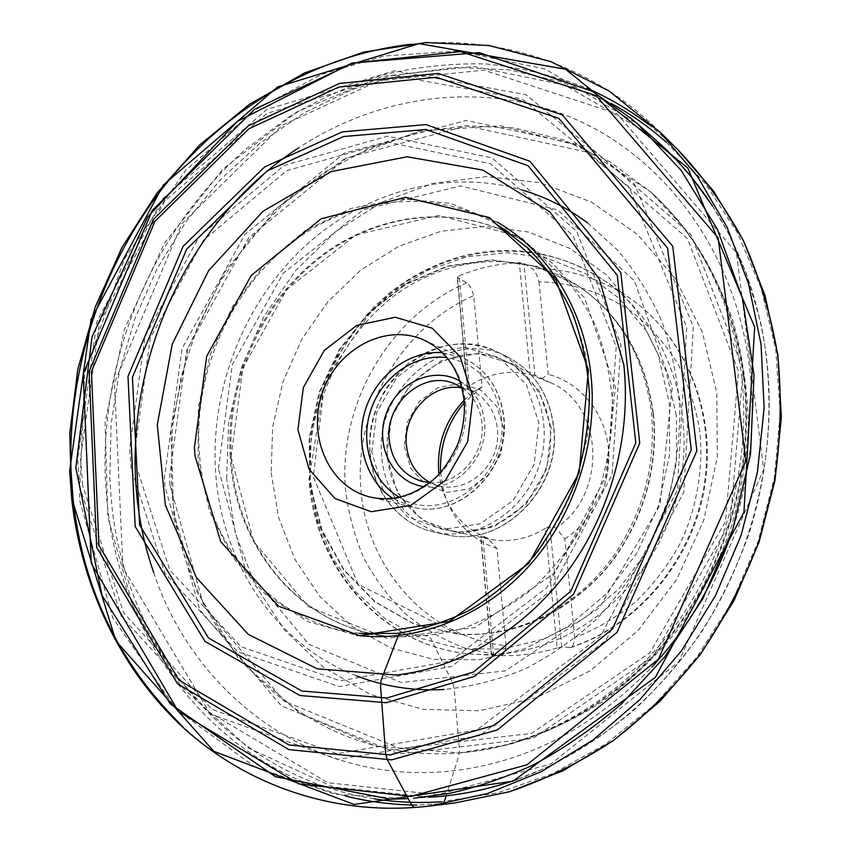 <?xml version="1.0" encoding="UTF-8"?>
<svg xmlns="http://www.w3.org/2000/svg" width="851" height="851" viewBox="0 0 851 851"><rect width="100%" height="100%" fill="white"/><g stroke="black" fill="none" stroke-linecap="round" stroke-linejoin="round"><path stroke-width="0.64" stroke-dasharray="4.25 3.19" d="M574.733 637.644L564.809 538.864L555.937 528.035L549.895 526.492L545.374 528.301L557.128 647.951L561.798 646.983L570.808 647.505C572.978 646.643 574.287 643.356 574.733 637.644C596.796 628.985 617.326 616.869 636.335 601.285C654.057 583.935 668.96 564.128 681.045 541.864C696.809 507.239 703.33 469.199 699.947 432.01C695.958 407.586 688.523 384.737 677.641 363.473C665.003 343.506 649.824 326.369 632.102 312.04C604.157 292.84 572.01 282.575 538.97 281.745C537.172 275.001 534.928 270.629 532.247 268.629L523.897 263.353L519.27 262.608L530.269 374.514C508.749 369.568 488.41 373.408 469.22 386.024L467.614 388.769L474.177 391.481L482.091 386.758L473.699 295.627C401.768 327.018 354.697 408.491 360.739 488.176C366.43 567.808 426.649 637.41 505.92 645.675C505.217 652.036 503.462 655.313 500.643 655.515L491.357 655.025L493.58 655.227L482.921 537.47L480.677 536.609M469.22 386.024L459.253 275.745L457.295 277.458L466.614 282.851C469.497 284.766 471.858 289.021 473.699 295.627M538.97 281.745L548.278 374.344L541.098 378.993L550.586 382.684C603.795 404.64 608.008 494.644 555.937 528.035M530.269 374.514L541.098 378.993M505.92 645.675L496.984 548.587L487.517 538.055C464.348 528.822 449.03 511.77 441.541 486.889L438.988 473.954M491.644 655.025L480.964 536.641L487.517 538.055M564.809 538.864C594.232 520.206 612.135 482.623 608.295 447.179C604.487 411.724 579.701 382.344 548.278 374.344M464.093 400.289L474.177 391.481M482.091 386.758L464.295 402.64M440.584 472.22L443.85 491.974C452.434 520.238 470.146 539.109 496.984 548.587M459.253 275.745C478.602 267.874 498.601 263.491 519.27 262.608M557.128 647.951C537.087 654.004 517.014 656.504 496.899 655.44L493.58 655.227M545.374 528.301C527.248 539.406 508.419 542.981 488.868 539.023L482.921 537.47M387.535 456.253C379.929 391.545 450.647 332.826 505.802 361.377C541.789 378.067 560.362 426.553 545.64 469.156C531.301 511.898 486.995 538.981 448.307 530.258C415.022 523.408 390.024 492.112 387.535 456.253M459.965 381.11C474.177 389.843 482.357 403.331 484.506 421.564C488.836 457.072 455.817 492.091 424 486.612M461.976 387.95L470.688 390.449C492.091 399.055 503.398 427.191 494.846 451.86C486.57 476.624 460.444 492.016 438.233 485.783L429.766 482.432M429.574 482.581C457.891 485.464 485.687 454.274 481.964 423.128C480.209 407.682 473.528 395.875 461.923 387.716M404.268 446.381L410.99 468.699L426.149 485.134L446.935 492.378L469.295 488.793L488.687 474.922L501.111 453.498L503.962 428.915L496.686 406.257L480.9 390.088L459.891 383.535L437.882 387.716L419.139 401.619L407.182 422.511L404.268 446.381M444.435 801.291L442.222 804.174L414.511 807.556M400.778 633.027L428.425 636.069L430.914 638.537L452.87 683.342L454.221 688.65L459.412 749.986L458.955 755.39L446.169 795.802M570.064 647.579C636.739 626.028 691.799 560.883 704.011 486.091C716.255 411.267 684.715 335.698 629.229 297.754C599.498 277.809 567.17 268.108 532.247 268.629M466.614 282.851C389.609 315.87 339.049 402.757 345.325 487.836C348.059 511.908 354.069 534.96 363.334 556.99C374.397 578.084 388.311 596.923 405.087 613.497C423.298 628.453 443.509 640.09 465.72 648.398L500.643 655.515M535.034 376.11L523.897 263.353M561.798 646.983L549.895 526.492M457.604 277.83L467.614 388.769M310.2 479.411C305.211 405.002 340.762 328.358 400.842 285.585C460.88 243.024 542.704 238.557 604.114 280.458C661.525 319.699 694.161 398.449 681.279 476.656C668.429 554.831 611.05 622.996 541.885 645.537C520.259 652.568 498.569 655.504 476.805 654.355C385.726 650.345 315.072 570.127 310.2 479.411M497.356 222.154L450.583 203.357L400.853 198.857L351.431 208.314L305.307 230.578L265.033 263.927L232.749 306.169L210.123 354.824L198.326 407.182L198.081 460.348L209.601 511.334L232.536 557.139L265.884 594.806L308.009 621.624L356.516 635.314M407.948 798.642L335.347 794.26L255.279 767.24L176.37 709.415L112.683 617.688L79.409 499.526L84.674 373.068L124.374 258.949L185.635 170.391L254.598 110.226L321.54 74.367L383.918 56.028L457.806 51.007L545.214 69.027L637.665 124.055M413.469 798.27L428.851 797.238L333.071 786.952L248.492 748.05L180.646 685.885L133.128 606.667L107.79 516.791L105.077 422.436L124.416 329.422L164.424 243.216L222.919 169.041L296.861 111.875L382.205 76.356L473.688 66.484L564.766 85.132L647.717 133.203M656.632 140.798L653.345 137.926M712.532 206.091C740.795 249.875 758.688 299.669 766.208 355.473C777.229 442.892 757.475 537.789 711.319 615.858C664.759 693.703 593.679 752.199 517.078 779.442M437.648 794.706L327.869 782.739L209.112 712.085L122.969 567.808L114.449 382.971L181.912 223.558L282.277 125.288L378.886 80.802L484.081 70.176L617.081 113.789L736.423 252.704L763.719 469.433L678.864 661.589L550.767 764.028L437.648 794.706M731.169 534.396C750.21 478.368 756.262 421.968 749.327 365.196C734.519 250.109 663.259 156.627 573.127 118.225C482.506 80.111 379.28 94.823 298.467 147.957M153.733 572.585C193.347 693.129 310.072 783.505 445.52 771.538C522.61 764.538 591.402 729.743 651.877 667.12M743.402 376.28C754.284 464.242 728.201 560.001 673.481 631.463C618.443 702.724 538.172 746.518 459.508 752.922L375.578 746.072L300.52 713.808L239.705 660.493L196.751 591.519L173.615 512.61L170.966 429.468L188.379 347.538L224.579 271.99L277.426 207.74L343.91 159.339L420.032 130.894L500.75 125.757L579.914 145.989L650.579 191.773C701.554 238.503 732.498 300.009 743.402 376.28M744.072 376.748C733.179 300.573 702.266 239.152 651.355 192.475L609.465 161.467L563.351 139.894L514.653 128.022L464.986 125.778L415.841 132.809L368.579 148.553L324.401 172.242L284.34 203.027L249.3 239.918L220.026 281.915L197.155 327.912L181.167 376.791L172.466 427.404L171.317 478.528C175.859 629.57 300.946 766.677 460.551 752.837C539.119 746.433 619.294 702.713 674.258 631.559C728.903 560.192 754.943 464.582 744.072 376.748M271.171 472.667L278.649 517.578L294.999 559.469L319.721 596.37L351.963 626.4L390.439 647.866L433.478 659.334L479.007 659.802L524.663 648.813L567.883 626.591L606.114 594.072L636.995 552.937L658.6 505.515L669.588 454.615L669.365 403.257L658.121 354.463L636.718 310.977L606.657 275.054L569.872 248.396L528.503 232.025L484.825 226.355L441.02 231.27L399.119 246.141L360.941 269.99L328.06 301.541L301.743 339.304L283.043 381.62L272.692 426.691L271.171 472.667M226.611 478.443L228.696 422.564L241.354 367.823L264.012 316.391L295.808 270.363L335.602 231.674L381.897 202.155L432.914 183.369L486.527 176.604L540.289 182.752L591.541 202.134L637.442 234.397L675.205 278.383L702.33 332.103L716.776 392.726L717.34 456.774L703.713 520.355L676.662 579.531L637.92 630.665L590.041 670.811L536.098 697.873L479.411 710.766L423.192 709.383L370.398 694.437L323.518 667.354L284.511 629.985L254.811 584.499L235.344 533.194L226.611 478.443M653.345 413.458C645.473 356.877 620.124 314.157 577.297 285.287L536.13 266.342L491.761 260.087L447.275 266.437L405.533 284.542L369.047 312.913L339.9 349.58L319.721 392.258L309.668 438.382L310.381 485.219L321.976 529.96L343.995 569.766L375.365 601.934L414.341 624.049L458.508 634.155C512.653 637.154 560.522 616.932 602.104 573.5C640.207 530.875 659.663 470.039 653.345 413.458M653.004 413.288C659.323 469.901 639.856 530.779 601.731 573.425C560.128 616.89 512.238 637.122 458.061 634.123L413.873 624.006L374.887 601.88L343.506 569.691L321.476 529.865L309.87 485.102L309.168 438.233L319.231 392.088L339.421 349.389L368.579 312.689L405.087 284.308L446.839 266.193L491.346 259.832L535.736 266.097L576.925 285.042C619.762 313.923 645.122 356.665 653.004 413.288M442.339 352.676L463.763 358.111C486.932 369.536 500.314 389.332 503.93 417.511C510.621 469.89 458.891 520.067 413.012 507.153L370.717 497.175C417.969 510.643 472.241 457.476 465.476 402.215C461.806 372.6 448.041 351.92 424.17 340.177L463.763 358.111C486.719 369.408 500.005 389.13 503.622 417.267C510.302 469.752 458.498 520.057 413.012 507.153L392.683 498.367M399.321 497.229C443.02 525.971 509.228 476.528 501.505 418.532C496.133 383.95 477.932 363.654 446.903 357.633M371.802 452.062L376.716 412.458L396.492 377.759L427.542 354.441L464.22 347.123L499.548 357.707L526.365 384.631L538.874 422.798L534.151 464.391L513.057 500.59L480.177 523.801L442.52 529.471L407.831 516.961L382.759 489.261L371.802 452.062M381.769 456.476C373.759 388.099 448.679 326.103 506.898 356.643C533.609 370.504 549.15 393.853 553.522 426.691C561.809 488.889 500.909 548.693 446.286 534.662C410.937 527.62 384.365 494.452 381.769 456.476M370.228 453.147C372.802 491.644 399.619 525.248 435.361 532.375C476.464 541.385 523.482 512.398 538.779 466.816C554.48 421.373 534.917 369.728 496.846 351.782C437.988 320.912 362.218 383.854 370.228 453.147M551.342 427.883L538.97 390.386L512.525 363.898L477.698 353.442L441.552 360.558L410.959 383.418L391.513 417.49L386.716 456.391L397.577 492.952L422.341 520.174L456.561 532.503L493.644 526.96L526.014 504.217L546.736 468.699L551.342 427.883M676.322 415.373L666.025 370.855L646.452 331.071L618.932 298.095L585.18 273.469L547.172 258.183L506.962 252.683L466.561 256.885L427.883 270.278L392.598 291.967L362.196 320.806L337.9 355.431L320.667 394.29L311.211 435.723L309.966 477.975L317.083 519.227L332.401 557.66L355.441 591.456L385.365 618.89L420.958 638.431L460.636 648.781L502.494 649.079L544.353 638.952L583.882 618.624L618.773 588.988L646.909 551.554L666.567 508.43L676.556 462.136L676.322 415.373M230.217 456.285L230.196 455.966C225.887 380.557 260.661 302.637 319.593 257.045C378.535 211.729 459.274 202.698 522.45 240.333L552.501 263.278C569.808 281.33 584.158 302.169 595.562 325.805C604.997 350.697 610.688 376.993 612.635 404.682C612.305 432.691 608.103 460.348 599.998 487.634L582.861 526.354C568.202 550.512 550.778 571.84 530.588 590.36C509.175 606.912 486.378 619.666 462.199 628.634C437.659 635.272 413.235 637.856 388.918 636.399L387.641 636.25C299.68 626.889 234.536 546.48 230.217 456.285M231.057 456.944L242.918 367.898L286.766 289.436L355.665 235.036L438.478 215.431L520.386 236.674L584.467 297.531L615.443 387.418L604.582 487.155L553.65 573.744L474.964 627.559L387.014 638.356L308.488 606.689L253.736 541.64L231.057 456.944M218.462 468.603L232.291 364.622L283.213 273.341L363.462 209.591L460.604 185.901L557.607 209.899L634.431 280.904L672.258 387.003L659.908 505.313L599.285 607.837L505.505 670.865L401.236 682.502L308.807 644.26L244.833 567.521L218.462 468.603M356.112 675.726C274.022 643.994 220.377 559.969 215.505 469.954L215.452 469.135C211.037 387.694 244.024 303.945 302.871 248.088C361.888 192.677 445.488 168.083 521.716 189.89M587.584 222.877L617.677 250.226C635.559 271.512 650.355 295.457 662.089 322.072C671.801 349.878 677.715 379.035 679.843 409.533C679.683 440.361 675.566 470.911 667.492 501.175L650.228 544.587C635.357 572.021 617.486 596.838 596.604 619.039C574.329 639.388 550.289 656.1 524.461 669.173C498.026 679.992 471.209 686.768 444.009 689.491M169.945 485.198L169.445 477.315L186.741 350.165L248.715 237.748L346.687 157.839L466.635 125.863L588.573 152.425L687.502 238.663L738.477 371.281L725.488 521.557L649.941 652.717L531.556 733.402L400.119 748.572L284.234 701.224L204.059 606.635L169.945 485.198M164.977 486.506L164.413 477.773L182.008 348.665L244.886 234.472L344.293 153.169L466.135 120.427L590.158 147.117L691.001 234.578L743.157 369.43L730.179 522.461L653.398 656.142L532.928 738.402L399.193 753.933L281.33 705.862L199.772 609.805L164.977 486.506M374.153 798.812C225.558 775.761 122.704 642.111 111.087 497.335L109.822 478.826L111.066 424.458L119.566 370.568L135.096 318.168L157.339 268.267L185.89 221.834L220.281 179.848L259.927 143.213L304.147 112.832L352.144 89.568L402.98 74.197L455.583 67.431L508.738 69.835L561.096 81.781L611.199 103.439M666.365 142.234L705.351 183.582L737.392 232.717L761.209 288.446L775.74 349.165L780.218 413.012L774.314 477.89L758.071 541.608L732.009 601.976L697.054 656.961L654.504 704.766L605.923 743.976L553.033 773.538L497.644 792.877L441.531 801.791M345.432 795.993C209.208 762.007 118.183 634.761 106.673 497.92L105.333 478.539C100.407 354.941 153.691 229.249 246.556 148.574L288.489 117.332C318.412 99.45 349.867 85.323 382.865 74.941C416.49 66.878 450.615 63.208 485.251 63.91C519.844 67.25 553.671 75.324 586.722 88.132M648.675 124.48L675.311 147.202M453.998 803.067L416.682 805.046M411.682 44.231C499.016 34.944 591.019 63.91 659.27 131.309L660.77 132.809M431.053 805.876L429.51 806.067C334.22 817.854 243.567 784.59 180.029 723.839M79.771 486.751L77.622 459.232L96.982 321.338L162.945 198.591L266.788 109.545L394.534 70.793L525.822 94.642L634.484 184.05L693.32 326.593L683.747 492.24L605.71 640.526L479.634 735.626L337.677 759.464L210.931 714.255L121.257 616.113L79.771 486.751M82.632 485.336L80.494 458.168L99.556 322.157L164.637 201.091L267.076 113.343L392.981 75.292L522.216 98.95L629.038 187.124L686.768 327.454L677.279 490.41L600.561 636.303L476.624 730.009L336.943 753.699L212.08 709.404L123.608 612.826L82.632 485.336M131.171 468.688L129.565 448.924L145 336.57L199.113 236.78L284.085 165.498L387.471 136.213L491.942 157.871L576.584 231.121L620.964 344.687L612.039 474.847L550.469 591.083L451.53 666.471L339.241 686.566L237.706 651.717L164.977 573.414L131.171 468.688M136.671 467.252L135.149 448.413L150.255 338.241L203.346 240.418L286.734 170.657L388.088 142.181L490.346 163.658L573.021 235.578L616.209 346.772L607.306 473.996L547.012 587.552L450.232 661.195L340.357 680.811L240.95 646.675L169.732 569.936L136.671 467.252M199.538 455.359L199.006 448.02C194.879 370.462 230.621 290.244 290.968 243.173C351.314 196.39 433.914 186.837 498.441 225.526L499.548 226.206C520.067 240.216 538.151 257.608 553.799 278.373C567.713 300.818 578.127 325.497 585.062 352.399C589.775 380.163 590.509 408.491 587.233 437.382L576.85 479.741C566.309 507.111 552.405 532.332 535.141 555.416C516.249 576.818 495.208 594.743 472.018 609.178C448.03 621.347 423.415 629.4 398.172 633.335L359.59 633.314C271.873 624.177 206.304 545.427 199.538 455.359M570.808 647.505C637.91 625.772 692.65 560.862 704.756 486.421C716.882 411.969 685.385 336.209 629.229 297.754L604.114 280.458C560.628 252.375 514.121 244.046 464.593 255.491C437.414 262.619 412.544 274.979 389.981 292.595L374.078 306.69L324.922 380.408L309.062 478.815C313.902 569.67 385.131 650.334 476.805 654.355L496.899 655.44M441.541 486.889L443.85 491.974M473.964 391.641L478.9 389.035M435.84 796.781L434.51 796.876M432.914 796.993L428.702 797.249M712.021 205.187L728.573 233.472L745.848 272.15L760.475 321.338C774.708 389.481 770.995 463.54 749.167 533.29C736.785 567.681 721.105 600.306 702.139 631.165C681.481 660.695 658.323 687.406 632.655 711.298C605.848 733.349 577.542 751.912 547.736 766.985L516.131 779.846M459.508 752.922L509.387 744.497C541.683 734.69 572.606 720.478 602.178 701.873C630.559 680.917 656.142 656.366 678.938 628.229C699.788 598.359 716.744 566.234 729.818 531.843C740.444 496.622 746.614 460.816 748.327 424.436C747.444 388.226 742.146 353.165 732.456 319.253C720.382 286.479 704.543 256.342 684.959 228.876L650.579 191.773C700.043 236.759 730.307 297.425 741.359 373.738C752.263 462.04 725.733 559.692 670.577 631.825C615.124 703.82 535.502 746.795 459.508 752.922M458.061 634.123L358.101 584.286L313.296 476.783L323.082 396.172C336.868 356.771 359.441 324.188 390.79 298.435C445.435 255.736 520.386 248.609 577.297 285.287L576.925 285.042C618.581 312.87 643.409 355.101 651.398 411.724C656.153 463.146 643.93 510.706 614.73 554.416C576.393 609.093 514.334 638.686 458.061 634.123M491.367 655.132L480.698 536.864M467.284 388.162L457.295 277.362M550.586 382.684L505.802 361.377M488.868 539.023L448.307 530.258M470.688 390.449L454.647 383.812M438.233 485.783L421.479 481.23M506.898 356.643L496.846 351.782C474.188 341.623 451.179 341.57 427.798 351.633L409.82 362.388C404.353 366.175 396.492 374.759 386.226 388.12C374.387 408.193 368.909 429.787 369.802 452.892C372.387 491.431 399.374 525.205 435.361 532.375L446.286 534.662C501.26 548.693 562.064 488.995 553.778 426.894C549.406 394.034 533.779 370.621 506.898 356.643M388.918 636.399C300.892 627.698 235.472 547.267 231.238 456.561C226.898 380.908 261.906 302.605 321.029 257.002C380.163 211.686 460.785 202.974 523.546 241.003M522.45 240.333L499.548 226.206M387.641 636.25L360.877 633.452"/><path stroke-width="1.28" d="M438.988 473.954L438.69 471.124C437.01 443.839 445.477 420.224 464.093 400.289M464.295 402.64C447.456 422.787 439.552 445.977 440.584 472.22M424 486.612C393.407 482.836 374.631 446.477 385.843 414.724C396.353 382.748 433.425 365.419 459.965 381.11M429.766 482.432C416.011 474.496 408.214 462.008 406.395 444.988C402.853 413.182 432.787 382.046 461.976 387.95M461.923 387.716L454.647 383.812C423.628 369.621 384.95 403.193 389.184 439.616C391.779 461.061 402.555 474.932 421.479 481.23L429.574 482.581M414.511 807.556L411.831 805.45L387.184 759.454L385.641 753.614L380.514 685.874L381.163 680.098L398.47 635.08L400.778 633.027M446.169 795.802L444.435 801.291M472.943 397.257L467.699 441.68L445.318 480.464L410.671 505.43L371.196 511.696L335.017 498.537L309.051 469.188L297.914 429.67L303.36 387.503L324.252 350.442L356.856 325.359L395.258 317.242L432.159 328.188L460.083 356.643L472.943 397.257M356.516 635.314C415.394 642.845 480.613 618.4 527.269 567.968C573.723 517.387 598.157 443.52 590.998 375.397C584.169 308.7 547.576 251.098 497.356 222.154M623.826 364.941C631.559 436.286 610.454 513.621 566.989 572.212C523.248 630.612 459.519 667.833 396.236 675.034L317.242 668.833L248.364 634.442L196.336 577.457L165.339 504.983L157.307 424.702L172.242 344.208L208.527 270.778L263.076 211.208L331.316 171.551L407.129 156.786L482.9 170.104L549.948 211.995L599.423 279.33L623.826 364.941M386.907 697.99L301.86 691.023L208.495 637.984L139.585 524.971L132.437 377.184L186.677 249.13L267.023 170.987L343.581 136.532L425.872 129.501L528.045 165.711L617.294 275.33L635.803 442.828L570.84 591.179L473.539 672.024L386.907 697.99M386.343 702.713L299.882 695.501L205.048 641.452L135.171 526.535L127.99 376.429L183.061 246.386L264.618 166.945L342.357 131.852L425.979 124.586L529.918 161.254L620.815 272.65L639.739 443.137L573.595 594.168L474.496 676.385L386.343 702.713M390.332 754.943L288.915 744.933L178.891 680.045L98.961 545.438L91.429 371.653L154.925 221.345L248.864 128.788L338.879 87.057L436.393 77.271L558.873 118.374L667.61 248.152L691.267 449.839L612.582 628.91L494.591 725.254L390.332 754.943M391.641 759.879L288.883 749.593L177.508 683.725L96.674 547.374L89.11 371.525L153.34 219.473L248.364 125.767L339.453 83.462L438.212 73.441L562.373 114.928L672.747 246.322L696.873 450.785L617.06 632.346L497.367 729.924L391.641 759.879M411.161 796.366L299.116 784.016L178.338 711.372L91.238 563.341L83.228 373.887L152.297 210.335L254.64 109.194L353.122 63.091L460.412 51.592L596.211 95.642L718.159 237.886L745.795 461.008L658.397 659.195L526.929 764.815L411.161 796.366M712.532 206.091C695.544 179.986 675.811 157.265 653.345 137.926L637.665 124.055L681.151 170.391L717.276 229.1L742.508 298.488L754.018 375.014L750.539 453.838L732.711 529.833L702.915 598.561L664.514 657.121L621.113 704.266C590.839 730.094 560.862 750.656 531.194 765.932C502.281 778.686 474.996 787.835 449.328 793.387L413.469 798.27M517.078 779.442C490.102 788.898 463.008 794.674 435.786 796.781L428.851 797.238M647.717 133.203L653.228 137.83M298.467 147.957C164.413 234.961 100.726 421.819 153.733 572.585M651.877 667.12C687.034 629.017 713.457 584.775 731.169 534.396M424.17 340.177C385.801 322.54 336.858 348.889 322.252 393.077C306.86 437.01 329.55 487.74 370.717 497.175C391.311 501.59 411.214 496.505 430.415 481.921C440.105 474.964 449.19 462.508 457.647 444.541C462.923 430.329 465.103 415.884 464.178 401.204C460.444 371.621 447.105 351.282 424.17 340.177M392.683 498.367C365.568 480.464 354.431 441.541 365.973 407.948C377.355 374.302 409.937 350.293 442.339 352.676M446.903 357.633C415.182 353.378 382.152 376.44 370.962 409.65C359.537 442.786 371.61 481.23 399.321 497.229M521.716 189.89C545.289 196.783 567.245 207.782 587.584 222.877M444.009 689.491C413.107 691.14 383.812 686.544 356.112 675.726M611.199 103.439C630.74 114.119 649.122 127.044 666.365 142.234M441.531 801.791C418.607 803.291 396.14 802.302 374.153 798.812M586.722 88.132C608.497 97.599 629.144 109.715 648.675 124.48M677.364 149.191C702.82 175.891 724.765 206.272 743.178 240.333C759.262 276.171 770.761 314.317 777.676 354.771C781.782 396.045 780.824 437.754 774.804 479.9L758.869 541.715C743.7 581.776 724.18 619.251 700.33 654.153C674.322 687.065 645.292 715.861 613.231 740.551C579.925 762.57 545.225 779.654 509.164 791.813L454.753 802.982L509.313 791.781L562.788 770.868L613.56 740.487L660.025 701.245L700.66 654.132L734.083 600.444L759.156 541.81L775.07 480.07L781.346 417.139L777.91 355.027L765.038 295.584L743.359 240.535L713.766 191.347L677.364 149.191L660.77 132.809M416.682 805.046C392.194 804.812 368.451 801.802 345.432 795.993M180.029 723.839C118.278 662.45 82.6 587.296 73.005 498.388L71.058 471.656C67.484 371.153 100.407 268.905 161.871 189.124C223.845 109.97 314.093 54.921 411.682 44.231M659.27 131.309L697.575 176.646L727.009 227.089L748.465 283.479L761.049 344.336L764.124 407.927L757.422 472.358L741.019 535.63L715.404 595.753L681.396 650.887L640.143 699.394L593.041 739.934L541.63 771.517L487.527 793.526L429.51 806.067M71.633 497.867L69.654 470.741L90.972 319.54L163.36 184.986L277.617 86.94L419.011 43.624L565.511 69.229L687.853 168.083L754.656 327.071L743.934 512.281L655.408 677.236L513.047 781.133L354.154 804.472L213.888 751.359L115.927 640.994L71.633 497.867M195.017 455.881L194.411 447.647L206.687 356.25L251.247 275.426L321.167 218.792L405.395 197.326L489.123 217.473L555.352 278.405L588.445 369.877L579.169 472.699L528.801 563.341L449.424 621.368L359.643 635.633L278.479 606.125L220.707 541.63L195.017 455.881M408.129 798.632L390.226 799.195L275.469 776.74L170.264 703.851L102.014 595.349L75.845 467.816L92.025 336.879L147.68 216.962L237.174 121.491L351.899 63.07L479.166 52.613L591.998 91.153L630.527 118.023L637.782 124.161M516.131 779.846C489.538 789.047 462.784 794.696 435.882 796.781L435.84 796.781M434.51 796.876L432.914 796.993M656.632 140.798L676.779 160.35L691.693 177.359L712.021 205.187M453.998 803.067L451.913 803.291M431.053 805.876L454.753 802.982M432.329 805.716C338.421 817.588 248.8 786.739 184.337 728.616C120.182 669.811 81.281 586.233 71.59 498.122L69.771 433.648L77.803 369.323L95.355 306.764L121.959 247.513L157.01 193.071L199.751 144.904L249.247 104.439L304.403 73.048L363.866 52.039L426.053 42.55L489.091 45.539L550.884 61.623L609.103 91.004L661.28 133.32M498.441 225.526L527.971 248.098C545.651 266.48 560.33 287.808 572.01 312.094C581.68 337.719 587.498 364.856 589.456 393.513C589.083 422.532 584.69 451.211 576.276 479.538C565.649 507.122 551.629 532.524 534.226 555.746C515.174 577.255 494.005 595.211 470.709 609.614C446.637 621.73 421.99 629.666 396.768 633.442L359.59 633.314"/></g></svg>
